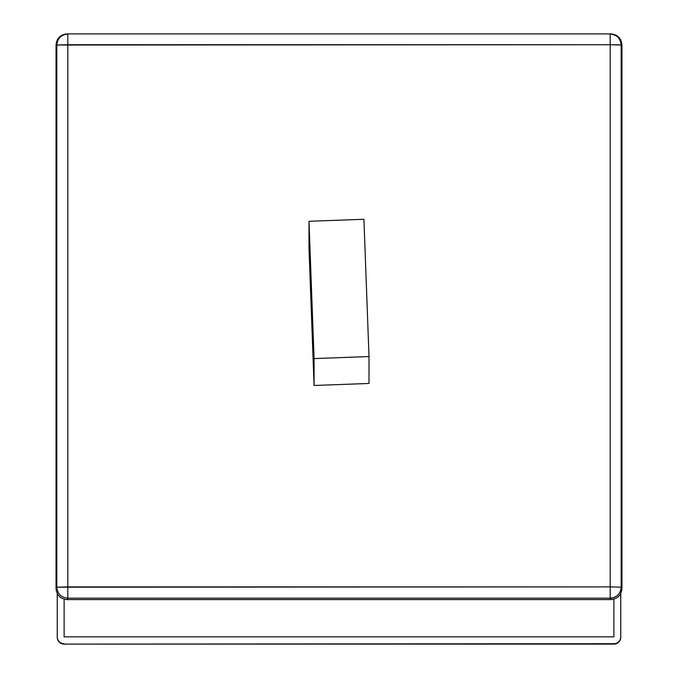 <?xml version="1.0" encoding="UTF-8"?>
<svg xmlns="http://www.w3.org/2000/svg" width="678" height="678" viewBox="0 0 678 678"><rect width="100%" height="100%" fill="white"/><g stroke="black" fill="none" stroke-linecap="round" stroke-linejoin="round"><path stroke-width="1.02" d="M57.249 636.845L57.249 637.227A6.873 6.873 -0 0 0 64.122 644.1L613.878 644.1A6.873 6.873 -0 0 0 620.751 637.227L620.751 593.597L620.751 637.227A6.873 6.873 180 0 1 613.878 644.1L613.878 643.719A6.873 6.873 -0 0 0 620.751 636.845L620.751 636.845A6.873 6.873 180 0 1 613.878 643.719L64.122 644.1A6.873 6.873 180 0 1 57.249 637.227L57.249 636.845A6.873 6.873 -0 0 0 64.122 643.719A6.873 6.873 180 0 1 57.249 636.845L57.249 593.597M314.075 385.477L369.01 383.451L369.01 356.552L363.925 219.265L308.99 221.299L314.075 358.586L314.075 385.477L308.99 248.19L314.075 385.477L314.075 358.586L369.01 356.552L369.01 383.451L314.075 385.477M308.99 248.19L308.99 221.299L308.99 248.19M314.075 358.586L308.99 221.299L363.925 219.265L369.01 356.552L314.075 358.586M56.045 588.597C56.723 595.242 60.384 598.903 67.037 599.581L610.963 599.581C617.616 598.903 621.277 595.242 621.955 588.597L621.955 44.884C621.277 38.239 617.616 34.578 610.963 33.9L67.037 33.9C60.384 34.578 56.723 38.239 56.045 44.884L56.045 588.597L56.045 44.884L56.833 45.036L56.833 587.19L56.045 588.597L56.833 587.19L56.833 45.036L56.045 44.884C56.723 38.239 60.384 34.578 67.037 33.9L67.817 34.053A10.992 10.992 101.3 0 0 56.833 45.036L610.183 44.74L610.183 586.894L67.817 586.894L67.817 34.053L67.037 33.9L610.963 33.9C617.616 34.578 621.277 38.239 621.955 44.884L621.167 45.036A10.992 10.992 -101.3 0 0 610.183 34.053L610.183 44.74L621.955 44.884L621.955 588.597L621.167 587.19L621.167 45.036L621.167 587.19L621.955 588.597C621.277 595.242 617.616 598.903 610.963 599.581L610.183 598.174A10.992 10.967 -29.1 0 0 621.167 587.19L610.183 586.894L610.183 44.74L67.817 44.74L67.817 586.894L56.833 587.19L610.183 586.894L610.183 598.174L610.963 599.581L67.037 599.581L67.817 598.174L610.183 598.174L67.817 598.174L67.037 599.581C60.384 598.911 56.723 595.25 56.045 588.597M67.817 598.174L67.817 586.894L67.817 598.174C61.147 597.513 57.486 593.852 56.833 587.19L56.833 587.19M67.817 34.053L67.817 44.74L56.833 45.036C57.486 38.366 61.147 34.705 67.817 34.053L67.817 34.053M610.183 44.74L610.183 34.053C616.853 34.705 620.514 38.366 621.167 45.036L610.183 44.74M610.183 586.894L621.167 587.19C620.514 593.852 616.853 597.513 610.183 598.174L610.183 586.894M613.878 636.845L613.878 599.191L613.878 636.845L64.122 636.845L613.878 636.845M64.122 636.845L64.122 599.191L64.122 636.845"/></g></svg>
